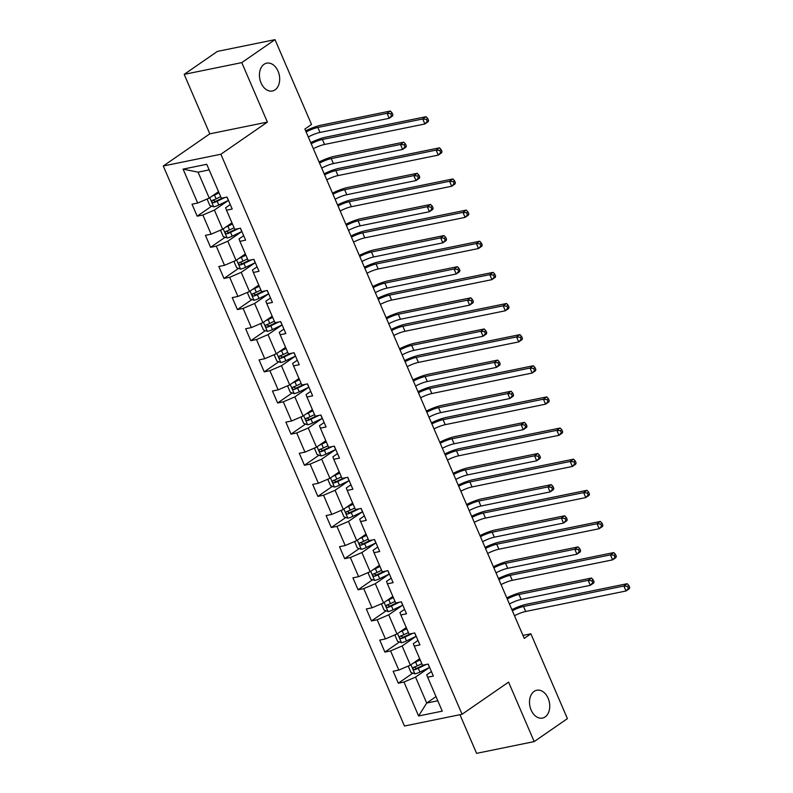 <?xml version="1.0" encoding="UTF-8"?>
<svg xmlns="http://www.w3.org/2000/svg" width="793" height="793" viewBox="0 0 793 793"><rect width="100%" height="100%" fill="white"/><g stroke="black" fill="none" stroke-linecap="round" stroke-linejoin="round"><path stroke-width="1.19" d="M534.125 691.387A14.205 9.922 -101.5 0 1 536.792 690.247A14.205 9.922 -101.5 0 1 548.835 700.189A14.205 9.922 -101.5 0 1 545.128 716.931A14.205 9.922 -101.5 0 1 542.471 718.081A14.205 9.922 -101.5 0 1 530.418 708.139A14.205 9.922 -101.5 0 1 534.125 691.387M264.059 64.302A14.205 9.922 -101.5 0 1 266.726 63.162A14.205 9.922 -101.5 0 1 278.769 73.105A14.205 9.922 -101.5 0 1 275.062 89.847A14.205 9.922 -101.5 0 1 272.405 90.997A14.205 9.922 -101.5 0 1 260.352 81.055A14.205 9.922 -101.5 0 1 264.059 64.302M459.95 714.701L476.593 753.35L534.195 741.594L567.411 718.627L530.884 633.805L522.964 635.421M163.279 166.005L404.47 726.021L462.061 714.265L220.88 154.238L163.279 166.005L209.798 133.848L267.39 122.092L241.776 62.617L184.184 74.373L209.798 133.848M184.184 74.373L217.401 51.406L275.002 39.65L241.776 62.617M431.402 671.582L426.733 674.813L427.645 677.212L433.335 676.052L428.17 664.078L422.491 665.238L414.243 646.077L419.923 644.917L414.769 632.943L409.079 634.103L400.832 614.942L406.512 613.782L401.357 601.808L395.677 602.967L387.42 583.817L393.1 582.647L387.946 570.673L382.266 571.832L374.018 552.681L379.698 551.522L374.534 539.537L368.854 540.707L360.607 521.546L366.287 520.386L361.132 508.412L355.452 509.572L347.195 490.411L352.875 489.251L347.721 477.277L342.041 478.437L333.784 459.276L339.473 458.116L334.309 446.142L328.629 447.302L320.382 428.141L326.062 426.981L320.907 415.007L315.217 416.166L306.97 397.006L312.65 395.846L307.496 383.871L301.816 385.031L293.559 365.87L299.239 364.711L294.084 352.736L288.404 353.896L280.157 334.735L285.837 333.575L280.682 321.601L274.993 322.761L266.745 303.6L272.425 302.44L267.271 290.466L261.591 291.626L253.334 272.465L259.014 271.305L253.859 259.331L248.179 260.491L239.922 241.33L245.612 240.17L240.448 228.196L234.768 229.355L226.52 210.195L232.2 209.035L227.046 197.06L221.356 198.22L206.745 164.29L183.084 169.117L198.072 172.16L209.243 198.101L218.541 191.678M427.645 677.212L442.256 711.143L418.595 715.98L403.984 682.049L398.304 683.209L412.866 673.138M183.084 169.117L197.695 203.048L192.015 204.207L197.17 216.182L202.859 215.022L211.107 234.183L205.427 235.343L210.581 247.317L216.261 246.157L224.518 265.318L218.838 266.478L223.993 278.452L229.673 277.292L237.93 296.453L232.24 297.613L237.404 309.587L243.084 308.427L251.331 327.588L245.652 328.748L250.806 340.722L256.496 339.563L264.743 358.723L259.063 359.883L264.218 371.858L269.898 370.698L278.155 389.859L272.465 391.018L277.629 402.993L283.309 401.833L291.556 420.994L285.876 422.154L291.031 434.128L296.721 432.968L304.968 452.129L299.288 453.289L304.443 465.263L310.122 464.103L318.38 483.264L312.7 484.424L317.854 496.398L323.534 495.238L331.791 514.399L326.101 515.559L331.266 527.533L336.946 526.374L345.193 545.534L339.513 546.694L344.668 558.668L350.347 557.509L358.605 576.67L352.925 577.829L358.079 589.804L363.759 588.644L372.016 607.805L366.326 608.965L371.491 620.939L377.171 619.779L385.418 638.94L379.738 640.1L384.892 652.074L390.582 650.914L398.829 670.075L393.15 671.235L398.304 683.209M275.002 39.65L311.53 124.471L304.889 129.061L524.242 638.395L530.884 633.805M414.243 646.077L413.331 643.678L418 640.447M419.675 658.696L410.368 665.129L402.12 645.968L415.968 636.392M398.829 670.075L410.368 665.129M390.582 650.914L402.12 645.968M400.832 614.942L399.92 612.543L404.589 609.321M406.264 627.56L396.966 633.994L388.709 614.833L402.557 605.257M385.418 638.94L396.966 633.994M377.171 619.779L388.709 614.833M387.42 583.817L386.508 581.408L391.177 578.186M392.852 596.425L383.554 602.858L375.307 583.698L389.155 574.122M372.016 607.805L383.554 602.858M363.759 588.644L375.307 583.698M374.018 552.681L373.106 550.273L377.775 547.051M379.45 565.29L370.143 571.723L361.895 552.562L375.743 542.987M358.605 576.67L370.143 571.723M350.347 557.509L361.895 552.562M360.607 521.546L359.695 519.137L364.364 515.916M366.039 534.155L356.741 540.588L348.484 521.427L362.332 511.852M345.193 545.534L356.741 540.588M336.946 526.374L348.484 521.427M347.195 490.411L346.283 488.002L350.952 484.781M352.627 503.02L343.329 509.453L335.082 490.292L348.93 480.717M331.791 514.399L343.329 509.453M323.534 495.238L335.082 490.292M333.784 459.276L332.882 456.867L337.54 453.646M339.226 471.885L329.918 478.318L321.671 459.157L335.518 449.581M318.38 483.264L329.918 478.318M310.122 464.103L321.671 459.157M320.382 428.141L319.47 425.732L324.139 422.51M325.814 440.749L316.516 447.183L308.259 428.022L322.107 418.446M304.968 452.129L316.516 447.183M296.721 432.968L308.259 428.022M306.97 397.006L306.058 394.597L310.727 391.375M312.402 409.624L303.104 416.047L294.847 396.887L308.695 387.311M291.556 420.994L303.104 416.047M283.309 401.833L294.847 396.887M293.559 365.87L292.647 363.462L297.316 360.24M298.991 378.489L289.693 384.912L281.446 365.751L295.293 356.186M278.155 389.859L289.693 384.912M269.898 370.698L281.446 365.751M280.157 334.735L279.245 332.326L283.914 329.105M285.589 347.354L276.281 353.777L268.034 334.616L281.882 325.051M264.743 358.723L276.281 353.777M256.496 339.563L268.034 334.616M266.745 303.6L265.833 301.191L270.502 297.97M272.177 316.219L262.88 322.642L254.622 303.481L268.47 293.916M251.331 327.588L262.88 322.642M243.084 308.427L254.622 303.481M253.334 272.465L252.422 270.066L257.091 266.835M258.766 285.084L249.468 291.507L241.221 272.346L255.068 262.78M237.93 296.453L249.468 291.507M229.673 277.292L241.221 272.346M239.922 241.33L239.02 238.931L243.679 235.699M245.364 253.948L236.056 260.372L227.809 241.211L241.657 231.645M224.518 265.318L236.056 260.372M216.261 246.157L227.809 241.211M226.52 210.195L225.608 207.796L230.277 204.564M231.952 222.813L222.655 229.236L214.397 210.076L228.245 200.51M211.107 234.183L222.655 229.236M202.859 215.022L214.397 210.076M197.695 203.048L209.243 198.101M534.195 741.594L508.581 682.119L462.061 714.265M267.39 122.092L220.88 154.238M209.164 169.89L198.072 172.16M436.001 696.621L426.703 703.044L437.795 700.784M429.38 667.528L415.532 677.103L426.703 703.044L418.595 715.98M403.984 682.049L415.532 677.103M197.17 216.182L211.741 206.121M210.581 247.317L225.143 237.256M223.993 278.452L238.554 268.391M237.404 309.587L251.966 299.526M250.806 340.722L265.368 330.661M264.218 371.858L278.779 361.796M277.629 402.993L292.191 392.931M291.031 434.128L305.592 424.067M304.443 465.263L319.004 455.202M317.854 496.398L332.416 486.337M331.266 527.533L345.827 517.472M344.668 558.668L359.229 548.597M358.079 589.804L372.641 579.733M371.491 620.939L386.052 610.868M384.892 652.074L399.454 642.003M311.203 143.721A11.102 2.27 156.7 0 1 322.404 139.469L422.728 118.98L426.059 116.69L325.725 137.169A16.653 3.4 -23.3 0 0 310.727 142.631M313.344 148.717A11.102 2.27 156.7 0 1 324.555 144.455L424.879 123.976L422.728 118.98L426.396 119.376L427.258 121.379L428.587 120.457L427.724 118.464L426.396 119.376M428.587 120.457L428.2 121.676L424.879 123.976L427.258 121.379M427.724 118.464L426.059 116.69M207.994 198.637L207.27 199.489L209.848 205.476L213.823 206.834A5.878 1.199 -23.3 0 0 218.779 205.05L228.384 200.441A16.98 3.469 -23.3 0 0 228.483 200.401M212.256 196.02A5.878 1.199 -23.3 0 0 214.487 195.068L219.056 192.877M214.863 194.216L218.818 192.322M220.692 196.664L216.122 198.865A5.878 1.199 156.7 0 1 212.484 200.292C211.414 201.491 211.761 202.284 213.515 202.691A5.878 1.199 -23.3 0 0 217.153 201.253L225.043 197.467M222.625 197.963L216.41 200.946A2.994 0.615 156.7 0 1 215.428 201.372L213.644 200.56M306.138 131.975A11.102 2.27 156.7 0 1 317.854 127.455L387.043 113.32L390.364 111.03L321.175 125.155A16.653 3.4 -23.3 0 0 305.662 130.865M308.289 136.971A11.102 2.27 156.7 0 1 319.995 132.441L389.194 118.316L387.043 113.32L390.711 113.716L391.573 115.719L392.902 114.797L392.039 112.804L390.711 113.716M392.902 114.797L392.515 116.016L389.194 118.316L391.573 115.719M392.039 112.804L390.364 111.03M324.605 174.857A11.102 2.27 156.7 0 1 335.816 170.604L436.14 150.115L439.461 147.825L339.136 168.304A16.653 3.4 -23.3 0 0 324.139 173.766M326.756 179.842A11.102 2.27 156.7 0 1 337.967 175.59L438.291 155.111L436.14 150.115L439.808 150.511L440.67 152.514L441.998 151.592L441.136 149.599L439.808 150.511M441.998 151.592L441.612 152.811L438.291 155.111L440.67 152.514M441.136 149.599L439.461 147.825M338.016 205.992A11.102 2.27 156.7 0 1 349.217 201.739L449.552 181.25L452.872 178.96L352.548 199.439A16.653 3.4 -23.3 0 0 337.55 204.901M340.167 210.978A11.102 2.27 156.7 0 1 351.368 206.725L451.703 186.246L449.552 181.25L453.219 181.647L454.072 183.639L455.4 182.727L454.548 180.725L453.219 181.647M455.4 182.727L455.023 183.946L451.703 186.246L454.072 183.639M454.548 180.725L452.872 178.96M221.406 229.772L220.682 230.624L223.259 236.611L227.234 237.969A5.878 1.199 -23.3 0 0 232.19 236.185L241.796 231.576A16.98 3.469 -23.3 0 0 241.885 231.526M225.668 227.155A5.878 1.199 -23.3 0 0 227.898 226.203L232.468 224.013M228.275 225.351L232.23 223.457M234.104 227.799L229.524 229.99A5.878 1.199 156.7 0 1 225.896 231.427C224.825 232.627 225.162 233.42 226.927 233.826A5.878 1.199 -23.3 0 0 230.555 232.389L238.455 228.602M236.036 229.098L229.811 232.081A2.994 0.615 156.7 0 1 228.84 232.508L227.046 231.695M319.549 163.11A11.102 2.27 156.7 0 1 331.256 158.59L400.455 144.455L403.776 142.165L334.577 156.29A16.653 3.4 -23.3 0 0 319.073 162M321.7 168.106A11.102 2.27 156.7 0 1 333.407 163.576L402.606 149.451L400.455 144.455L404.123 144.851L404.975 146.854L406.303 145.932L405.451 143.939L404.123 144.851M406.303 145.932L405.927 147.151L402.606 149.451L404.975 146.854M405.451 143.939L403.776 142.165M234.817 260.907L234.084 261.759L236.661 267.747L240.636 269.105A5.878 1.199 -23.3 0 0 245.602 267.32L255.207 262.711A16.98 3.469 -23.3 0 0 255.296 262.661M239.08 258.29A5.878 1.199 -23.3 0 0 241.3 257.338L245.88 255.148M241.677 256.486L245.642 254.593M247.505 258.934L242.936 261.125A5.878 1.199 156.7 0 1 239.308 262.562C238.237 263.762 238.574 264.555 240.338 264.961A5.878 1.199 -23.3 0 0 243.966 263.524L251.867 259.737M249.438 260.233L243.223 263.217A2.994 0.615 156.7 0 1 242.252 263.633L240.457 262.83M332.961 194.245A11.102 2.27 156.7 0 1 344.668 189.715L413.857 175.59L417.187 173.3L347.988 187.426A16.653 3.4 -23.3 0 0 332.485 193.135M335.112 199.241A11.102 2.27 156.7 0 1 346.819 194.711L416.008 180.586L413.857 175.59L417.524 175.987L418.387 177.989L419.715 177.067L418.853 175.075L417.524 175.987M419.715 177.067L419.328 178.286L416.008 180.586L418.387 177.989M418.853 175.075L417.187 173.3M351.428 237.127A11.102 2.27 156.7 0 1 362.629 232.874L462.963 212.385L466.284 210.095L365.95 230.575A16.653 3.4 -23.3 0 0 350.952 236.036M353.579 242.113A11.102 2.27 156.7 0 1 364.78 237.86L465.104 217.381L462.963 212.385L466.621 212.782L467.483 214.774L468.812 213.862L467.949 211.86L466.621 212.782M468.812 213.862L468.435 215.081L465.104 217.381L467.483 214.774M467.949 211.86L466.284 210.095M364.839 268.262A11.102 2.27 156.7 0 1 376.041 264.01L476.365 243.52L479.686 241.231L379.361 261.71A16.653 3.4 -23.3 0 0 364.364 267.172M366.981 273.248A11.102 2.27 156.7 0 1 378.192 268.996L478.516 248.516L476.365 243.52L480.033 243.917L480.895 245.909L482.223 244.997L481.361 242.995L480.033 243.917M482.223 244.997L481.837 246.217L478.516 248.516L480.895 245.909M481.361 242.995L479.686 241.231M378.241 299.397A11.102 2.27 156.7 0 1 389.452 295.145L489.777 274.656L493.097 272.366L392.773 292.845A16.653 3.4 -23.3 0 0 377.775 298.307M380.392 304.383A11.102 2.27 156.7 0 1 391.593 300.131L491.928 279.651L489.777 274.656L493.444 275.052L494.297 277.044L495.625 276.133L494.773 274.13L493.444 275.052M495.625 276.133L495.248 277.352L491.928 279.651L494.297 277.044M494.773 274.13L493.097 272.366M248.219 292.042L247.495 292.895L250.073 298.882L254.047 300.24A5.878 1.199 -23.3 0 0 259.004 298.455L268.609 293.846A16.98 3.469 -23.3 0 0 268.708 293.797M252.481 289.425A5.878 1.199 -23.3 0 0 254.712 288.474L259.281 286.283M255.088 287.621L259.043 285.728M260.917 290.069L256.347 292.26A5.878 1.199 156.7 0 1 252.719 293.697C251.639 294.887 251.986 295.69 253.75 296.096A5.878 1.199 -23.3 0 0 257.378 294.659L265.268 290.872M262.85 291.368L256.635 294.352A2.994 0.615 156.7 0 1 255.653 294.768L253.869 293.965M346.372 225.381A11.102 2.27 156.7 0 1 358.079 220.851L427.268 206.725L430.589 204.435L361.4 218.561A16.653 3.4 -23.3 0 0 345.887 224.27M348.514 230.376A11.102 2.27 156.7 0 1 360.22 225.846L429.419 211.721L427.268 206.725L430.936 207.122L431.798 209.114L433.127 208.202L432.264 206.2L430.936 207.122M433.127 208.202L432.74 209.421L429.419 211.721L431.798 209.114M432.264 206.2L430.589 204.435M261.631 323.177L260.907 324.03L263.484 330.017L267.459 331.375A5.878 1.199 -23.3 0 0 272.415 329.581L282.021 324.981A16.98 3.469 -23.3 0 0 282.11 324.932M265.893 320.56A5.878 1.199 -23.3 0 0 268.123 319.609L272.693 317.418M268.5 318.756L272.455 316.863M274.328 321.205L269.749 323.395A5.878 1.199 156.7 0 1 266.121 324.833C265.05 326.022 265.397 326.825 267.152 327.231A5.878 1.199 -23.3 0 0 270.78 325.794L278.68 322.008M276.261 322.503L270.036 325.487A2.994 0.615 156.7 0 1 269.065 325.903L267.281 325.1M359.774 256.516A11.102 2.27 156.7 0 1 371.481 251.986L440.68 237.86L444.001 235.571L374.811 249.696A16.653 3.4 -23.3 0 0 359.298 255.405M361.925 261.502A11.102 2.27 156.7 0 1 373.632 256.982L442.831 242.856L440.68 237.86L444.348 238.257L445.2 240.249L446.528 239.337L445.676 237.335L444.348 238.257M446.528 239.337L446.152 240.557L442.831 242.856L445.2 240.249M445.676 237.335L444.001 235.571M275.042 354.312L274.309 355.165L276.896 361.152L280.861 362.51A5.878 1.199 -23.3 0 0 285.827 360.716L295.432 356.116A16.98 3.469 -23.3 0 0 295.521 356.067M279.305 351.695A5.878 1.199 -23.3 0 0 281.525 350.744L286.104 348.543M281.902 349.891L285.867 347.998M287.73 352.34L283.16 354.53A5.878 1.199 156.7 0 1 279.532 355.968C278.462 357.157 278.799 357.96 280.563 358.367A5.878 1.199 -23.3 0 0 284.191 356.929L292.092 353.143M289.673 353.638L283.448 356.622A2.994 0.615 156.7 0 1 282.477 357.038L280.682 356.235M373.186 287.651A11.102 2.27 156.7 0 1 384.892 283.121L454.092 268.996L457.412 266.706L388.213 280.831A16.653 3.4 -23.3 0 0 372.71 286.541M375.337 292.637A11.102 2.27 156.7 0 1 387.043 288.117L456.233 273.991L454.092 268.996L457.749 269.392L458.612 271.384L459.94 270.472L459.078 268.47L457.749 269.392M459.94 270.472L459.563 271.692L456.233 273.991L458.612 271.384M459.078 268.47L457.412 266.706M391.653 330.532A11.102 2.27 156.7 0 1 402.854 326.27L503.188 305.791L506.509 303.491L406.175 323.98A16.653 3.4 -23.3 0 0 391.177 329.442M393.804 335.518A11.102 2.27 156.7 0 1 405.005 331.266L505.329 310.787L503.188 305.791L506.846 306.187L507.708 308.18L509.037 307.268L508.174 305.265L506.846 306.187M509.037 307.268L508.66 308.487L505.329 310.787L507.708 308.18M508.174 305.265L506.509 303.491M288.444 385.448L287.72 386.29L290.297 392.277L294.272 393.645A5.878 1.199 -23.3 0 0 299.239 391.851L308.834 387.252A16.98 3.469 -23.3 0 0 308.933 387.202M292.706 382.831A5.878 1.199 -23.3 0 0 294.937 381.879L299.506 379.678M295.313 381.027L299.268 379.133M301.142 383.475L296.572 385.666A5.878 1.199 156.7 0 1 292.944 387.103C291.864 388.292 292.211 389.095 293.975 389.502A5.878 1.199 -23.3 0 0 297.603 388.064L305.493 384.278M303.075 384.774L296.86 387.757A2.994 0.615 156.7 0 1 295.888 388.173L294.094 387.371M386.597 318.786A11.102 2.27 156.7 0 1 398.304 314.256L467.493 300.131L470.814 297.831L401.625 311.966A16.653 3.4 -23.3 0 0 386.112 317.676M388.739 323.772A11.102 2.27 156.7 0 1 400.455 319.252L469.644 305.127L467.493 300.131L471.161 300.527L472.023 302.52L473.352 301.608L472.489 299.605L471.161 300.527M473.352 301.608L472.965 302.827L469.644 305.127L472.023 302.52M472.489 299.605L470.814 297.831M405.064 361.667A11.102 2.27 156.7 0 1 416.266 357.405L516.59 336.926L519.921 334.626L419.586 355.115A16.653 3.4 -23.3 0 0 404.589 360.577M407.205 366.653A11.102 2.27 156.7 0 1 418.417 362.401L518.741 341.912L516.59 336.926L520.258 337.322L521.12 339.315L522.448 338.403L521.586 336.401L520.258 337.322M522.448 338.403L522.062 339.622L518.741 341.912L521.12 339.315M521.586 336.401L519.921 334.626M301.855 416.583L301.132 417.425L303.709 423.412L307.684 424.78A5.878 1.199 -23.3 0 0 312.64 422.986L322.245 418.387A16.98 3.469 -23.3 0 0 322.345 418.337M306.118 413.966A5.878 1.199 -23.3 0 0 308.348 413.014L312.918 410.814M308.725 412.162L312.68 410.268M314.553 414.61L309.984 416.801A5.878 1.199 156.7 0 1 306.346 418.238C305.275 419.428 305.622 420.231 307.377 420.637A5.878 1.199 -23.3 0 0 311.015 419.2L318.905 415.413M316.486 415.909L310.261 418.892A2.994 0.615 156.7 0 1 309.29 419.309L307.506 418.506M399.999 349.921A11.102 2.27 156.7 0 1 411.716 345.391L480.905 331.266L484.226 328.966L415.036 343.101A16.653 3.4 -23.3 0 0 399.523 348.811M402.15 354.907A11.102 2.27 156.7 0 1 413.857 350.387L483.056 336.252L480.905 331.266L484.573 331.662L485.425 333.655L486.763 332.743L485.901 330.74L484.573 331.662M486.763 332.743L486.377 333.962L483.056 336.252L485.425 333.655M485.901 330.74L484.226 328.966M418.466 392.803A11.102 2.27 156.7 0 1 429.677 388.54L530.002 368.061L533.322 365.761L432.998 386.25A16.653 3.4 -23.3 0 0 418 391.712M420.617 397.789A11.102 2.27 156.7 0 1 431.828 393.536L532.153 373.047L530.002 368.061L533.669 368.458L534.532 370.45L535.86 369.538L534.997 367.536L533.669 368.458M535.86 369.538L535.473 370.757L532.153 373.047L534.532 370.45M534.997 367.536L533.322 365.761M315.267 447.718L314.543 448.56L317.121 454.548L321.096 455.916A5.878 1.199 -23.3 0 0 326.052 454.121L335.657 449.522A16.98 3.469 -23.3 0 0 335.746 449.472M319.529 445.101A5.878 1.199 -23.3 0 0 321.75 444.149L326.329 441.949M322.136 443.297L326.092 441.404M327.965 445.745L323.385 447.936A5.878 1.199 156.7 0 1 319.757 449.373C318.687 450.563 319.024 451.366 320.788 451.772A5.878 1.199 -23.3 0 0 324.416 450.335L332.317 446.548M329.898 447.044L323.673 450.027A2.994 0.615 156.7 0 1 322.701 450.444L320.907 449.641M413.411 381.056A11.102 2.27 156.7 0 1 425.117 376.526L494.317 362.401L497.637 360.101L428.438 374.237A16.653 3.4 -23.3 0 0 412.935 379.946M415.562 386.042A11.102 2.27 156.7 0 1 427.268 381.522L496.468 367.387L494.317 362.401L497.974 362.798L498.837 364.79L500.165 363.878L499.312 361.876L497.974 362.798M500.165 363.878L499.788 365.097L496.468 367.387L498.837 364.79M499.312 361.876L497.637 360.101M431.878 423.938A11.102 2.27 156.7 0 1 443.079 419.675L543.413 399.196L546.734 396.896L446.409 417.386A16.653 3.4 -23.3 0 0 431.412 422.847M434.029 428.924A11.102 2.27 156.7 0 1 445.23 424.671L545.564 404.182L543.413 399.196L547.081 399.593L547.933 401.585L549.262 400.673L548.409 398.671L547.081 399.593M549.262 400.673L548.885 401.892L545.564 404.182L547.933 401.585M548.409 398.671L546.734 396.896M328.669 478.853L327.945 479.696L330.522 485.683L334.497 487.051A5.878 1.199 -23.3 0 0 339.463 485.257L349.059 480.657A16.98 3.469 -23.3 0 0 349.158 480.608M332.941 476.236A5.878 1.199 -23.3 0 0 335.161 475.285L339.741 473.084M335.538 474.432L339.503 472.539M341.367 476.88L336.797 479.071A5.878 1.199 156.7 0 1 333.169 480.508C332.089 481.698 332.436 482.501 334.2 482.907A5.878 1.199 -23.3 0 0 337.828 481.47L345.728 477.683M343.3 478.179L337.084 481.153A2.994 0.615 156.7 0 1 336.113 481.579L334.319 480.776M426.822 412.191A11.102 2.27 156.7 0 1 438.529 407.661L507.718 393.536L511.049 391.236L441.85 405.362A16.653 3.4 -23.3 0 0 426.347 411.081M428.973 417.177A11.102 2.27 156.7 0 1 440.68 412.657L509.869 398.522L507.718 393.536L511.386 393.933L512.248 395.925L513.577 395.013L512.714 393.011L511.386 393.933M513.577 395.013L513.19 396.232L509.869 398.522L512.248 395.925M512.714 393.011L511.049 391.236M445.289 455.073A11.102 2.27 156.7 0 1 456.49 450.811L556.825 430.331L560.145 428.032L459.811 448.521A16.653 3.4 -23.3 0 0 444.814 453.983M447.44 460.059A11.102 2.27 156.7 0 1 458.641 455.806L558.966 435.317L556.825 430.331L560.482 430.728L561.345 432.72L562.673 431.798L561.811 429.806L560.482 430.728M562.673 431.798L562.287 433.028L558.966 435.317L561.345 432.72M561.811 429.806L560.145 428.032M342.08 509.988L341.357 510.831L343.934 516.818L347.909 518.176A5.878 1.199 -23.3 0 0 352.865 516.392L362.47 511.792A16.98 3.469 -23.3 0 0 362.57 511.743M346.343 507.371A5.878 1.199 -23.3 0 0 348.573 506.42L353.143 504.219M348.95 505.567L352.905 503.664M354.778 508.016L350.209 510.206A5.878 1.199 156.7 0 1 346.571 511.644C345.5 512.833 345.847 513.636 347.612 514.033A5.878 1.199 -23.3 0 0 351.24 512.605L359.13 508.819M356.711 509.314L350.496 512.288A2.994 0.615 156.7 0 1 349.515 512.714L347.731 511.911M440.224 443.327A11.102 2.27 156.7 0 1 451.941 438.797L521.13 424.671L524.451 422.372L455.261 436.497A16.653 3.4 -23.3 0 0 439.748 442.216M442.375 448.313A11.102 2.27 156.7 0 1 454.082 443.783L523.281 429.657L521.13 424.671L524.797 425.068L525.66 427.06L526.988 426.138L526.126 424.146L524.797 425.068M526.988 426.138L526.602 427.368L523.281 429.657L525.66 427.06M526.126 424.146L524.451 422.372M458.691 486.208A11.102 2.27 156.7 0 1 469.902 481.946L570.226 461.467L573.547 459.167L473.223 479.656A16.653 3.4 -23.3 0 0 458.225 485.118M460.842 491.194A11.102 2.27 156.7 0 1 472.053 486.942L572.377 466.453L570.226 461.467L573.894 461.863L574.756 463.855L576.085 462.934L575.222 460.941L573.894 461.863M576.085 462.934L575.698 464.163L572.377 466.453L574.756 463.855M575.222 460.941L573.547 459.167M355.492 541.123L354.768 541.966L357.346 547.953L361.321 549.311A5.878 1.199 -23.3 0 0 366.277 547.527L375.882 542.927A16.98 3.469 -23.3 0 0 375.971 542.878M359.754 538.506A5.878 1.199 -23.3 0 0 361.985 537.545L366.554 535.354M362.361 536.702L366.316 534.799M368.19 539.151L363.61 541.341A5.878 1.199 156.7 0 1 359.982 542.779C358.912 543.968 359.259 544.771 361.013 545.168A5.878 1.199 -23.3 0 0 364.641 543.74L372.541 539.954M370.123 540.439L363.898 543.423A2.994 0.615 156.7 0 1 362.926 543.849L361.142 543.046M453.636 474.462A11.102 2.27 156.7 0 1 465.342 469.932L534.541 455.806L537.862 453.507L468.673 467.632A16.653 3.4 -23.3 0 0 453.16 473.352M455.787 479.448A11.102 2.27 156.7 0 1 467.493 474.918L536.692 460.792L534.541 455.806L538.209 456.203L539.062 458.195L540.39 457.274L539.537 455.281L538.209 456.203M540.39 457.274L540.013 458.503L536.692 460.792L539.062 458.195M539.537 455.281L537.862 453.507M472.103 517.343A11.102 2.27 156.7 0 1 483.314 513.081L583.638 492.602L586.959 490.302L486.634 510.791A16.653 3.4 -23.3 0 0 471.637 516.243M474.254 522.329A11.102 2.27 156.7 0 1 485.455 518.077L585.789 497.588L583.638 492.602L587.306 492.998L588.158 494.991L589.486 494.069L588.634 492.076L587.306 492.998M589.486 494.069L589.11 495.298L585.789 497.588L588.158 494.991M588.634 492.076L586.959 490.302M368.904 572.259L368.17 573.101L370.757 579.088L374.722 580.446A5.878 1.199 -23.3 0 0 379.688 578.662L389.294 574.063A16.98 3.469 -23.3 0 0 389.383 574.013M373.166 569.642A5.878 1.199 -23.3 0 0 375.386 568.68L379.966 566.489M375.763 567.838L379.728 565.934M381.592 570.286L377.022 572.477A5.878 1.199 156.7 0 1 373.394 573.914C372.323 575.103 372.66 575.906 374.425 576.303A5.878 1.199 -23.3 0 0 378.053 574.875L385.953 571.089M383.525 571.575L377.309 574.558A2.994 0.615 156.7 0 1 376.338 574.984L374.544 574.182M467.047 505.597A11.102 2.27 156.7 0 1 478.754 501.067L547.953 486.942L551.274 484.642L482.075 498.767A16.653 3.4 -23.3 0 0 466.571 504.487M469.198 510.583A11.102 2.27 156.7 0 1 480.905 506.053L550.094 491.928L547.953 486.942L551.611 487.338L552.473 489.331L553.801 488.409L552.939 486.416L551.611 487.338M553.801 488.409L553.425 489.638L550.094 491.928L552.473 489.331M552.939 486.416L551.274 484.642M485.514 548.478A11.102 2.27 156.7 0 1 496.715 544.216L597.05 523.737L600.37 521.437L500.036 541.916A16.653 3.4 -23.3 0 0 485.038 547.378M487.665 553.464A11.102 2.27 156.7 0 1 498.866 549.212L599.191 528.723L597.05 523.737L600.707 524.133L601.57 526.126L602.898 525.204L602.036 523.211L600.707 524.133M602.898 525.204L602.521 526.433L599.191 528.723L601.57 526.126M602.036 523.211L600.37 521.437M382.305 603.394L381.582 604.236L384.159 610.223L388.134 611.581A5.878 1.199 -23.3 0 0 393.1 609.797L402.695 605.188A16.98 3.469 -23.3 0 0 402.794 605.148M386.568 600.767A5.878 1.199 -23.3 0 0 388.798 599.815L393.368 597.625M389.175 598.973L393.13 597.07M395.003 601.421L390.434 603.612A5.878 1.199 156.7 0 1 386.806 605.049C385.725 606.239 386.072 607.041 387.836 607.438A5.878 1.199 -23.3 0 0 391.464 606.011L399.355 602.224M396.936 602.71L390.721 605.693A2.994 0.615 156.7 0 1 389.75 606.12L387.955 605.317M480.459 536.732A11.102 2.27 156.7 0 1 492.166 532.202L561.355 518.077L564.675 515.777L495.486 529.902A16.653 3.4 -23.3 0 0 479.973 535.622M482.6 541.718A11.102 2.27 156.7 0 1 494.317 537.188L563.506 523.063L561.355 518.077L565.022 518.473L565.885 520.466L567.213 519.544L566.351 517.551L565.022 518.473M567.213 519.544L566.826 520.773L563.506 523.063L565.885 520.466M566.351 517.551L564.675 515.777M498.926 579.614A11.102 2.27 156.7 0 1 510.127 575.351L610.451 554.872L613.782 552.572L513.448 573.052A16.653 3.4 -23.3 0 0 498.45 578.513M501.067 584.6A11.102 2.27 156.7 0 1 512.278 580.337L612.602 559.858L610.451 554.872L614.119 555.269L614.981 557.261L616.31 556.339L615.447 554.347L614.119 555.269M616.31 556.339L615.923 557.558L612.602 559.858L614.981 557.261M615.447 554.347L613.782 552.572M395.717 634.529L394.993 635.371L397.571 641.359L401.545 642.717A5.878 1.199 -23.3 0 0 406.502 640.932L416.107 636.323A16.98 3.469 -23.3 0 0 416.206 636.283M399.979 631.902A5.878 1.199 -23.3 0 0 402.21 630.95L406.779 628.76M402.586 630.108L406.541 628.205M408.415 632.556L403.835 634.747A5.878 1.199 156.7 0 1 400.207 636.184C399.137 637.374 399.484 638.177 401.238 638.573A5.878 1.199 -23.3 0 0 404.876 637.136L412.766 633.349M410.348 633.845L404.123 636.829A2.994 0.615 156.7 0 1 403.151 637.255L401.367 636.442M493.861 567.867A11.102 2.27 156.7 0 1 505.567 563.337L574.766 549.212L578.087 546.912L508.898 561.038A16.653 3.4 -23.3 0 0 493.385 566.757M496.012 572.853A11.102 2.27 156.7 0 1 507.718 568.323L576.917 554.198L574.766 549.212L578.434 549.608L579.286 551.601L580.625 550.679L579.762 548.687L578.434 549.608M580.625 550.679L580.238 551.898L576.917 554.198L579.286 551.601M579.762 548.687L578.087 546.912M512.328 610.749A11.102 2.27 156.7 0 1 523.539 606.486L623.863 586.007L627.184 583.707L526.859 604.187A16.653 3.4 -23.3 0 0 511.862 609.648M514.479 615.735A11.102 2.27 156.7 0 1 525.68 611.472L626.014 590.993L623.863 586.007L627.531 586.404L628.393 588.396L629.721 587.474L628.859 585.482L627.531 586.404M629.721 587.474L629.335 588.693L626.014 590.993L628.393 588.396M628.859 585.482L627.184 583.707M409.129 665.664L408.405 666.507L410.982 672.494L414.957 673.852A5.878 1.199 -23.3 0 0 419.913 672.067L429.519 667.458A16.98 3.469 -23.3 0 0 429.608 667.419M413.391 663.037A5.878 1.199 -23.3 0 0 415.611 662.086L420.191 659.895M415.998 661.243L419.953 659.34M421.826 663.691L417.247 665.882A5.878 1.199 156.7 0 1 413.619 667.319C412.548 668.509 412.885 669.302 414.65 669.708A5.878 1.199 -23.3 0 0 418.278 668.271L426.178 664.484M423.759 664.98L417.534 667.964A2.994 0.615 156.7 0 1 416.563 668.39L414.769 667.577M507.272 599.002A11.102 2.27 156.7 0 1 518.979 594.472L588.178 580.347L591.499 578.047L522.3 592.173A16.653 3.4 -23.3 0 0 506.796 597.892M509.423 603.988A11.102 2.27 156.7 0 1 521.13 599.458L590.319 585.333L588.178 580.347L591.836 580.744L592.698 582.736L594.026 581.814L593.174 579.822L591.836 580.744M594.026 581.814L593.65 583.033L590.319 585.333L592.698 582.736M593.174 579.822L591.499 578.047M322.404 139.469L324.555 144.455M209.808 197.715L213.723 206.804M226.937 197.08L228.384 200.441M217.153 201.253L218.779 205.05M214.487 195.068L216.122 198.865M317.854 127.455L319.995 132.441M215.428 201.372L213.515 202.691M335.816 170.604L337.967 175.59M349.217 201.739L351.368 206.725M223.22 228.85L227.135 237.94M240.348 228.215L241.796 231.576M230.555 232.389L232.19 236.185M227.898 226.203L229.524 229.99M331.256 158.59L333.407 163.576M228.84 232.508L226.927 233.826M236.621 259.985L240.537 269.065M253.76 259.351L255.207 262.711M243.966 263.524L245.602 267.32M241.3 257.338L242.936 261.125M344.668 189.715L346.819 194.711M242.252 263.633L240.338 264.961M362.629 232.874L364.78 237.86M376.041 264.01L378.192 268.996M389.452 295.145L391.593 300.131M250.033 291.12L253.948 300.2M267.162 290.486L268.609 293.846M257.378 294.659L259.004 298.455M254.712 288.474L256.347 292.26M358.079 220.851L360.22 225.846M255.653 294.768L253.75 296.096M263.445 322.255L267.36 331.335M280.573 321.621L282.021 324.981M270.78 325.794L272.415 329.581M268.123 319.609L269.749 323.395M371.481 251.986L373.632 256.982M269.065 325.903L267.152 327.231M276.856 353.391L280.762 362.47M293.985 352.756L295.432 356.116M284.191 356.929L285.827 360.716M281.525 350.744L283.16 354.53M384.892 283.121L387.043 288.117M282.477 357.038L280.563 358.367M402.854 326.27L405.005 331.266M290.258 384.526L294.173 393.606M307.387 383.891L308.834 387.252M297.603 388.064L299.239 391.851M294.937 381.879L296.572 385.666M398.304 314.256L400.455 319.252M295.888 388.173L293.975 389.502M416.266 357.405L418.417 362.401M303.669 415.661L307.585 424.741M320.798 415.026L322.245 418.387M311.015 419.2L312.64 422.986M308.348 413.014L309.984 416.801M411.716 345.391L413.857 350.387M309.29 419.309L307.377 420.637M429.677 388.54L431.828 393.536M317.081 446.796L320.996 455.876M334.21 446.162L335.657 449.522M324.416 450.335L326.052 454.121M321.75 444.149L323.385 447.936M425.117 376.526L427.268 381.522M322.701 450.444L320.788 451.772M443.079 419.675L445.23 424.671M330.483 477.921L334.398 487.011M347.621 477.297L349.059 480.657M337.828 481.47L339.463 485.257M335.161 475.285L336.797 479.071M438.529 407.661L440.68 412.657M336.113 481.579L334.2 482.907M456.49 450.811L458.641 455.806M343.894 509.056L347.81 518.146M361.023 508.432L362.47 511.792M351.24 512.605L352.865 516.392M348.573 506.42L350.209 510.206M451.941 438.797L454.082 443.783M349.515 512.714L347.612 514.033M469.902 481.946L472.053 486.942M357.306 540.192L361.221 549.281M374.435 539.567L375.882 542.927M364.641 543.74L366.277 547.527M361.985 537.545L363.61 541.341M465.342 469.932L467.493 474.918M362.926 543.849L361.013 545.168M483.314 513.081L485.455 518.077M370.718 571.327L374.623 580.417M387.846 570.702L389.294 574.063M378.053 574.875L379.688 578.662M375.386 568.68L377.022 572.477M478.754 501.067L480.905 506.053M376.338 574.984L374.425 576.303M496.715 544.216L498.866 549.212M384.119 602.462L388.035 611.552M401.248 601.837L402.695 605.188M391.464 606.011L393.1 609.797M388.798 599.815L390.434 603.612M492.166 532.202L494.317 537.188M389.75 606.12L387.836 607.438M510.127 575.351L512.278 580.337M397.531 633.597L401.446 642.687M414.66 632.963L416.107 636.323M404.876 637.136L406.502 640.932M402.21 630.95L403.835 634.747M505.567 563.337L507.718 568.323M403.151 637.255L401.238 638.573M523.539 606.486L525.68 611.472M410.943 664.732L414.848 673.822M428.071 664.098L429.519 667.458M418.278 668.271L419.913 672.067M415.611 662.086L417.247 665.882M518.979 594.472L521.13 599.458M416.563 668.39L414.65 669.708"/></g></svg>
